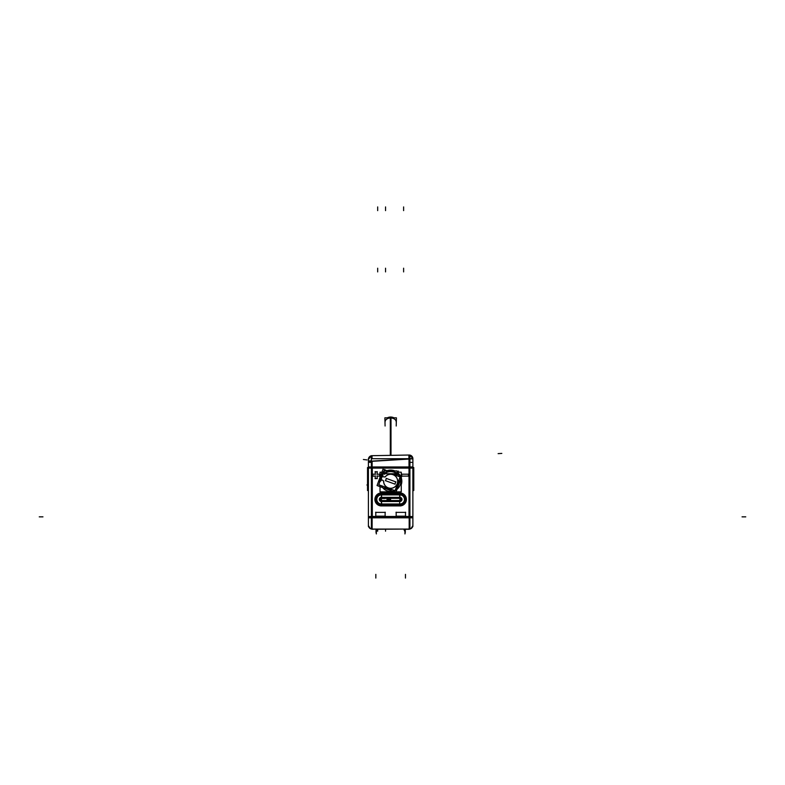 <?xml version="1.0" encoding="UTF-8"?>
<svg xmlns="http://www.w3.org/2000/svg" width="785" height="785" viewBox="0 0 785 785"><rect width="100%" height="100%" fill="white"/><g stroke="black" fill="none" stroke-linecap="round" stroke-linejoin="round"><path stroke-width="1.18" d="M384.14 474.179L384.63 473.738L384.14 474.179M397.485 472.58A11.068 11.068 0 0 1 397.573 472.649A0.922 0.922 42.5 0 1 397.593 473.669L396.788 472.933M397.151 474.179L396.67 473.738L397.338 473.944L397.2 472.364A11.068 11.068 0 0 0 397.043 472.246A11.078 11.078 0 0 1 401.263 484.58M396.209 473.561L397.014 474.297A0.922 0.893 -8.1 0 1 396.121 474.385A0.922 0.922 -137.5 0 0 397.259 474.032L395.777 474.169A8.763 8.763 0 0 0 395.11 473.738A8.743 8.743 0 0 1 395.915 474.297L397.122 474.209L395.885 474.317A8.704 8.704 0 0 0 395.002 473.738M399.908 505.874L381.382 505.874A6.437 6.437 0 0 1 374.945 499.437A6.437 6.437 0 0 1 381.382 493L399.908 493A6.437 6.437 0 0 1 406.345 499.437A6.437 6.437 0 0 1 399.908 505.874L381.382 505.874A6.437 6.437 0 0 1 374.945 499.437A6.437 6.437 0 0 1 381.382 493L399.908 493A6.437 6.437 0 0 1 406.345 499.437A6.437 6.437 0 0 1 399.908 505.874M412.871 490.537L413.754 490.537L412.881 490.527M381.382 501.389L381.382 504.009A4.563 4.563 0 0 1 376.82 499.437A4.563 4.563 0 0 1 381.382 494.874L381.382 497.396L399.908 497.396L399.908 494.874A4.563 4.563 0 0 1 404.471 499.437A4.563 4.563 0 0 1 399.908 503.999L399.908 505.923L399.908 504.009A4.563 4.563 0 0 0 404.471 499.437A4.563 4.563 0 0 0 399.908 494.874L399.84 498.338A1.099 1.099 0 0 1 401.007 499.437A1.099 1.099 0 0 1 399.84 500.536L399.908 498.259L381.382 498.298L381.451 500.536A1.099 1.099 0 0 1 380.283 499.437A1.099 1.099 0 0 1 381.451 498.338L381.382 500.614M385.092 420.966L385.092 421.918A5.554 3.935 180 0 1 390.645 417.993A5.554 3.935 0 0 1 396.209 421.918L396.209 420.966M372.041 458.715L372.051 455.673L372.041 458.715M368.41 459.382A3.709 3.709 0 0 1 371.246 455.781L368.41 459.382A3.709 3.709 180 0 1 371.246 455.781L368.41 459.382A3.709 3.709 0 0 1 371.246 455.781A3.709 3.709 180 0 0 368.41 459.382L368.42 459.549A3.709 3.709 0 0 1 372.218 455.683M409.917 458.715L409.917 468.115L371.374 468.115L371.374 458.715L412.881 458.715A3.709 3.709 180 0 0 409.829 455.084L412.881 458.715A3.709 3.709 180 0 0 409.829 455.084L410.82 455.418M409.113 455.035L409.171 516.854L372.119 516.854L372.119 461.089L409.171 458.891L409.171 516.854L372.119 516.854L372.119 461.089L409.171 458.891L409.113 455.035M380.077 481.156A0.746 0.746 0 0 1 379.744 480.479L380.48 481.274L379.744 480.479L381.598 479.978A2.041 2.041 0 0 1 383.629 481.853A7.045 7.045 0 0 0 392.853 487.966A7.045 7.045 0 0 0 396.631 477.565A7.045 7.045 0 0 0 385.641 476.328A2.041 2.041 0 0 1 382.884 476.456L381.785 474.876L382.864 474.739L381.785 474.876L382.501 476.132A9.636 9.636 0 0 0 381.098 479.978L381.598 479.978A2.041 2.041 0 0 1 383.629 481.853A7.045 7.045 0 0 0 392.853 487.966A7.045 7.045 0 0 0 396.631 477.565A7.045 7.045 0 0 0 385.641 476.328A2.041 2.041 0 0 1 382.884 476.456L382.501 476.132A9.636 9.636 0 0 0 381.098 479.978L379.744 480.479A0.746 0.746 0 0 0 380.077 481.156A0.746 0.746 0 0 1 379.754 480.43L380.529 481.274M384.395 486.788A8.341 8.341 0 0 0 391.892 489.516A8.341 8.341 0 0 1 384.395 486.788A8.341 8.341 0 0 0 391.892 489.516M396.248 487.456A8.341 8.341 0 0 0 398.908 480.145A8.341 8.341 0 0 1 396.248 487.456A8.341 8.341 0 0 0 398.908 480.145M396.896 475.759A8.341 8.341 0 0 0 394.207 473.738A8.341 8.341 0 0 1 396.896 475.759A8.341 8.341 0 0 0 394.207 473.738M396.778 473.561L396.101 474.415A8.763 8.763 0 0 0 396.042 474.375M383.688 473.679L384.513 472.933M384.267 474.317L385.082 473.561M383.708 472.639L384.405 473.502M386.74 470.921A11.068 11.068 0 0 1 394.561 470.921M397.475 473.571A0.922 0.618 64.4 0 0 397.445 473.149L396.886 473.502M379.489 481.98L379.587 481.97A11.078 11.078 0 0 1 382.933 473.326M386.701 470.921A11.078 11.078 0 0 1 394.59 470.921A11.078 11.078 0 0 0 386.691 470.921M397.004 474.336L397.632 473.659M397.043 472.158L401.263 472.187L401.263 491.861L380.028 491.861L380.028 485.209M380.028 478.664L380.028 472.187L383.345 472.187M396.062 474.464L396.091 474.425A8.743 8.743 0 0 0 395.081 473.738L395.905 474.287M387.201 491.861A11.137 11.137 0 0 0 394.099 491.861L387.201 491.861A11.127 11.127 0 0 0 394.09 491.861A11.118 11.118 0 0 1 387.25 491.861M401.812 480.577L401.753 480.577A11.127 11.127 0 0 1 401.263 484.62A11.137 11.137 0 0 0 401.263 477.928L401.263 484.63M371.904 529.07L409.917 529.08L409.917 517.825L371.374 517.825L371.374 466.957L409.917 466.957L409.917 517.825L412.881 517.825L412.881 525.371A3.709 3.699 0 0 1 409.917 529.002M408.995 466.957L408.995 517.825M409.917 466.957L412.881 466.957M409.917 468.115L412.881 468.115L412.881 516.579L409.171 516.471M367.527 467.938L413.774 467.938L367.527 467.938M372.306 517.825L372.306 466.957M409.387 529.07L371.374 529.08L371.374 517.825L368.41 517.825L368.41 525.371A3.709 3.699 0 0 0 371.374 529.002M372.119 516.471L368.41 516.579L368.42 468.105L371.374 468.105M371.374 466.957L368.41 466.957M368.41 526.519L368.41 466.79M368.41 523.369L368.41 510.329M381.01 505.923L400.281 505.923L381.01 505.923M400.281 505.864L381.01 505.864M399.506 505.854A6.437 6.437 0 0 0 406.345 499.437A6.437 6.437 0 0 0 399.506 493.009M381.01 493L400.281 493M400.281 492.951L381.01 492.951L400.281 492.951M399.506 505.903A6.486 6.486 0 0 0 406.394 499.437A6.486 6.486 0 0 0 399.506 492.96M381.795 505.903A6.486 6.486 0 0 1 374.896 499.437A6.486 6.486 0 0 1 381.795 492.96M381.785 493.009A6.437 6.437 0 0 0 374.945 499.437A6.437 6.437 0 0 0 381.785 505.854M412.881 523.369L412.881 510.329M412.881 526.519L412.881 466.79M412.881 467.517L413.774 467.517L412.881 467.517L413.067 490.537M412.881 489.33L413.774 489.33L413.774 467.517L413.774 490.537L413.774 489.33L413.067 489.33M368.41 467.517L367.527 467.517L367.527 490.537L368.41 490.537L367.527 490.537L367.527 467.517L368.41 467.517L368.224 490.537M412.881 525.371L412.881 525.185A3.709 3.709 0 0 1 408.995 529.07L372.306 529.07A3.709 3.709 0 0 1 368.42 525.185L368.42 525.185M409.917 516.471L371.374 516.471M409.171 529.08L409.171 517.825L409.171 529.08M372.119 529.267L377.163 529.08M404.138 529.08L377.163 529.267M409.171 529.267L404.138 529.267M408.465 476.299L408.465 474.022M401.557 476.112L408.642 476.112M401.734 474.022L401.734 476.299M408.642 474.209L401.557 474.209M379.557 476.299L379.557 474.022M376.937 476.112L379.744 476.112M377.153 478.703L377.153 475.906M375.053 478.526L377.33 478.526M375.24 475.906L375.24 478.703M372.649 476.112L375.456 476.112M372.826 474.022L372.826 476.299M375.456 474.209L372.649 474.209M375.24 471.618L375.24 474.415M377.33 471.795L375.053 471.795M377.153 474.415L377.153 471.618M379.744 474.209L376.937 474.209M405.511 516.334L405.511 512.183M395.983 516.147L405.698 516.147M396.16 512.183L396.16 516.334M405.698 512.36L395.983 512.36M385.131 516.334L385.131 512.183M375.603 516.147L385.317 516.147M375.779 512.183L375.779 516.334M385.317 512.36L375.603 512.36M397.043 470.921L397.043 473.738L384.248 473.738L384.248 470.921L397.043 470.921M404.942 530.827L404.942 533.947L405.286 532.387L403.833 529.267M376.358 530.827L376.358 533.947L376.015 532.387L377.457 529.267M400.281 505.962L400.281 504.765M381.01 505.962L381.01 504.765M381.196 504.804L400.095 504.804M381.667 503.98L381.716 504.794A5.377 5.377 0 0 1 376.005 499.437A5.377 5.377 0 0 1 381.716 494.069L381.667 494.884L399.624 494.874L381.667 494.874M381.01 492.901L381.01 494.108M400.281 492.901L400.281 494.108M400.095 494.059L381.196 494.059M399.575 504.794A5.377 5.377 0 0 0 405.286 499.437A5.377 5.377 0 0 0 399.575 494.069M381.01 504.804L381.01 503.999L400.281 504.009L400.281 504.804M381.01 494.874L381.01 494.059M400.281 494.874L400.281 494.059M400.281 494.854L381.01 494.854M399.781 497.396L399.624 494.864A4.573 4.573 0 0 1 404.491 499.437A4.573 4.573 0 0 1 399.624 503.999L381.667 503.999A4.573 4.573 0 0 1 376.81 499.437A4.573 4.573 0 0 1 381.667 494.864L381.51 497.356A2.08 2.08 0 0 0 379.302 499.437A2.08 2.08 0 0 0 381.51 501.507L381.667 503.999L399.624 503.999L399.781 501.507A2.08 2.08 0 0 0 401.989 499.437A2.08 2.08 0 0 0 399.781 497.356L399.781 497.396M381.01 501.016A1.629 1.629 0 0 1 381.01 497.847M400.281 497.513L381.01 497.513M400.281 497.356L381.01 497.356M400.281 497.847A1.629 1.629 0 0 1 400.281 501.016M381.01 501.36L400.281 501.36M381.01 501.517L400.281 501.517M381.265 501.056L400.281 500.555M381.481 500.987A1.56 1.56 0 0 1 379.822 499.437A1.56 1.56 0 0 1 381.481 497.876M400.026 497.808L381.01 498.318M399.81 497.876A1.56 1.56 0 0 1 401.469 499.437A1.56 1.56 0 0 1 399.81 500.987M381.098 500.536L400.203 500.536M400.203 498.338L381.098 498.338M400.281 500.614L381.01 500.614M400.281 498.259L381.01 498.259M399.84 498.259A1.177 1.177 0 0 1 401.086 499.437A1.177 1.177 0 0 1 399.84 500.604M381.461 500.604A1.177 1.177 0 0 1 380.205 499.437A1.177 1.177 0 0 1 381.461 498.259M369.45 462.375L371.374 462.375M409.917 462.375L411.84 462.375M396.209 426.01L396.425 417.836L384.866 417.836L385.092 426.01M390.999 455.349L390.999 417.041A5.554 3.935 180 0 0 387.29 417.836M390.302 455.359L390.302 417.041A5.554 3.935 180 0 1 394.001 417.836M368.41 491.155L368.41 458.764M367.527 488.79L368.41 488.79L367.527 488.79M412.881 488.79L413.774 488.79L412.881 488.79M412.881 491.165L412.881 458.097M409.005 459.068L409.005 468.115M371.364 460.923L368.41 460.923M372.286 461.344L368.41 461.168M371.864 455.683L409.27 455.035M408.946 455.035A3.709 3.709 0 0 1 412.881 458.901L409.927 458.891L412.881 458.891M408.897 455.045L408.897 458.715M409.849 455.094L409.927 459.009L371.393 461.364M371.295 455.692L371.374 461.129M395.041 455.28L404.373 455.114M387.133 470.764L382.972 469.253L377.045 485.552L395.885 492.411L401.822 476.112L396.955 474.336M379.744 480.518A10.931 10.931 0 0 0 379.734 480.597L380.274 480.636M381.078 480.685A9.587 9.587 0 0 1 382.933 475.582M379.734 480.597A10.931 10.931 0 0 1 381.853 474.778M382.481 474.572A0.746 0.746 0 0 0 381.755 474.915L382.894 474.778M382.884 476.524L382.128 475.543M382.746 476.397A2.09 2.09 0 0 0 385.769 476.26M384.248 471.157L383.786 470.98L378.772 484.747L395.071 490.674L400.085 476.917L391.342 473.738M385.347 480.626L395.12 484.188M386.377 478.389L385.513 480.744M395.944 481.921L386.171 478.359M394.924 484.168L395.777 481.813M380.431 480.185L381.647 479.929M381.461 479.939A2.09 2.09 0 0 1 383.688 481.98M383.659 481.087A6.996 6.996 0 0 0 392.588 487.995A6.996 6.996 0 0 0 396.454 477.378A6.996 6.996 0 0 0 385.17 476.927M398.397 471.088L397.357 472.452A11.078 11.078 0 0 0 397.043 472.227M401.263 484.787A11.186 11.186 0 0 0 401.832 481.274L401.832 481.274A11.186 11.186 0 0 0 401.263 477.761M397.553 472.668A0.922 0.922 42.5 0 1 397.593 473.669M381.461 485.729A10.205 10.205 0 0 0 394.826 490.586M395.159 490.429A10.205 10.205 0 0 0 399.987 477.162M399.83 476.829A10.205 10.205 0 0 0 397.544 473.748M394.875 470.921A11.186 11.186 0 0 0 386.985 470.706M387.044 491.861A11.186 11.186 0 0 0 394.247 491.861M401.822 476.112L408.465 476.112L408.465 474.209L401.734 474.209L401.734 476.083M379.557 476.112L379.557 474.209L377.153 474.209L377.143 471.805L375.24 471.805L375.24 474.209L372.836 474.209L372.836 476.112L375.24 476.112L375.24 478.526L377.143 478.526L377.143 476.112L379.557 476.112M405.511 516.147L405.511 512.369L396.17 512.369L396.17 516.147L405.511 516.147M385.131 516.147L385.131 512.369L375.789 512.369L375.789 516.147L385.131 516.147M368.41 516.854L371.374 516.854L368.41 516.854M412.881 516.854L409.917 516.854L412.881 516.854M372.119 529.08L372.119 517.825L372.119 529.08M395.885 474.317L396.327 473.738M397.014 474.297A0.922 0.922 -137.5 0 1 396.111 474.405A0.922 0.922 -137.5 0 0 397.014 474.297M384.503 473.198L384.827 473.551A9.675 9.675 0 0 1 396.464 473.551L396.798 473.198A10.156 10.156 0 0 0 384.503 473.198L384.827 473.551M384.375 473.061L384.954 473.689M384.699 470.921L384.827 469.499M399.055 474.081L398.221 474.797M397.043 472.923L398.191 471.667M396.346 473.689L396.925 473.061M742.041 516.854L745.75 516.854L742.041 516.854M39.25 516.854L42.959 516.854L39.25 516.854M367.527 484.983L366.909 484.983M412.881 516.628L408.995 516.52M403.618 210.625L403.618 206.926L403.618 210.625M385.543 210.625L385.543 206.926M377.673 210.625L377.673 206.926L377.673 210.625M377.673 531.2L377.673 529.267L377.673 531.2M385.543 531.2L385.543 529.267M403.618 271.904L403.618 268.205L403.618 271.904M377.673 271.904L377.673 268.205L377.673 271.904M385.543 271.904L385.543 268.205M394.462 473.738L392.775 473.895M375.829 578.074L375.829 574.375M405.472 578.074L405.472 574.375M381.382 494.059L381.382 492.901M399.908 492.901L399.908 497.474M381.382 503.999L381.382 501.478A2.041 2.041 0 0 1 379.341 499.437A2.041 2.041 0 0 1 381.382 497.396L381.382 494.874A4.563 4.563 0 0 0 376.82 499.437A4.563 4.563 0 0 0 381.382 503.999L381.382 501.478L399.908 501.478L399.908 498.298L381.382 498.298A1.138 1.138 0 0 0 380.244 499.437A1.138 1.138 0 0 0 381.382 500.575L399.908 500.575A1.138 1.138 0 0 0 401.047 499.437A1.138 1.138 0 0 0 399.908 498.298A1.138 1.138 0 0 1 401.047 499.437A1.138 1.138 0 0 1 399.908 500.575L399.908 499.437M381.382 501.517L381.382 500.987L399.908 501.478A2.041 2.041 0 0 0 401.949 499.437A2.041 2.041 0 0 0 399.908 497.396L381.382 497.396A2.041 2.041 0 0 0 379.341 499.437A2.041 2.041 0 0 0 381.382 501.478L399.908 501.478A2.041 2.041 0 0 0 401.949 499.437A2.041 2.041 0 0 0 399.908 497.396L399.908 497.356M399.908 498.298L381.382 498.298A1.138 1.138 0 0 0 380.244 499.437A1.138 1.138 0 0 0 381.382 500.575L381.382 497.876L399.908 498.338M400.281 500.948A1.56 1.56 0 0 0 400.281 497.916L400.281 500.948A1.56 1.56 0 0 0 400.281 497.916M381.382 499.437L381.382 501.056L399.908 500.575L381.382 500.536M381.01 497.916A1.56 1.56 0 0 0 381.01 500.948L381.01 497.916A1.56 1.56 0 0 0 381.01 500.948M399.85 494.874L399.84 494.059M381.441 504.804L381.441 503.99M390.645 500.359L386.946 500.359M381.382 498.504L385.092 498.504M390.645 497.543L386.946 497.543M399.81 497.808L381.481 497.808M381.382 501.33L385.092 501.33M381.481 497.818C379.273 498.897 379.273 499.976 381.481 501.056L399.81 501.056C402.028 499.976 402.028 498.897 399.81 497.818M390.645 499.437L386.946 499.437M400.281 501.291L381.01 501.291M363.386 459.5L367.046 459.932L363.386 459.5M390.645 417.993L390.645 455.349M368.41 461.089L371.374 461.089L368.41 461.089M501.821 453.416L498.122 453.632M397.043 488.339L396.189 487.613M382.923 476.485L381.991 475.7M380.431 479.978L381.647 479.978M399.908 494.059L399.908 494.854M370.294 528.599L368.42 525.636M410.997 528.599L412.871 525.636M405.286 529.267L405.286 532.387M376.015 529.267L376.015 532.387M400.281 497.808L381.01 497.808M381.01 501.056L400.281 501.056M381.01 500.987L400.281 500.987M400.281 497.876L381.01 497.876"/></g></svg>
